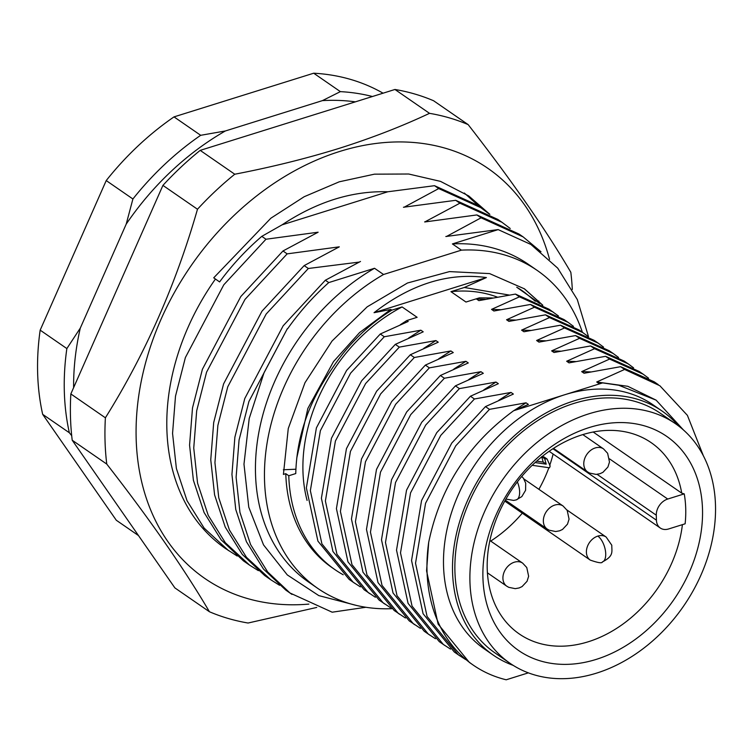 <?xml version="1.0" encoding="UTF-8"?>
<svg xmlns="http://www.w3.org/2000/svg" width="753" height="753" viewBox="0 0 753 753"><rect width="100%" height="100%" fill="white"/><g stroke="black" fill="none" stroke-linecap="round" stroke-linejoin="round"><path stroke-width="1.13" d="M308.89 604.094A249.158 188.881 -55.4 0 1 136.641 415.421A249.158 188.881 -55.4 0 1 339.716 151.457A249.158 188.881 -55.4 0 1 549.549 259.361M468.159 124.612L433.596 100.751A277.16 210.106 124.6 0 0 394.949 89.475L429.511 113.336A277.16 210.106 -55.4 0 1 468.159 124.612C511.494 180.268 545.718 229.486 570.821 272.275A277.16 210.106 -55.4 0 1 572.308 289.472M429.511 113.336C401.584 126.476 371.38 138.176 338.897 148.445C306.273 158.554 271.56 167.147 234.757 174.225L200.194 150.374A277.16 210.106 124.6 0 0 162.921 185.389L70.838 393.941A277.16 210.106 124.6 0 0 72.213 440.232L174.875 587.895L209.428 611.747A277.16 210.106 -55.4 0 0 248.076 623.023L316.74 607.436M661.991 410.997L652.973 404.775A148.379 112.479 124.6 0 0 564.759 394.732A148.379 112.479 124.6 0 0 451.226 513.508A148.379 112.479 124.6 0 0 484.386 648.982L493.394 655.204A148.379 112.479 -55.4 0 1 460.243 519.739A148.379 112.479 -55.4 0 1 573.767 400.954A148.379 112.479 -55.4 0 1 661.991 410.997A148.379 112.479 -55.4 0 1 678.519 425.916M588.865 413.821A145.574 110.362 -55.4 0 1 675.422 423.675A145.574 110.362 -55.4 0 1 707.952 556.589A145.574 110.362 -55.4 0 1 596.564 673.126A145.574 110.362 -55.4 0 1 510.016 663.28A145.574 110.362 -55.4 0 1 477.487 530.357A145.574 110.362 -55.4 0 1 588.865 413.821M510.016 663.28L494.985 652.907A145.574 110.362 -55.4 0 1 462.464 519.984A145.574 110.362 -55.4 0 1 573.842 403.448A145.574 110.362 -55.4 0 1 660.4 413.303L675.422 423.675M596.16 659.412A130.175 98.69 -55.4 0 1 482.927 577.805A130.175 98.69 -55.4 0 1 589.279 427.535A130.175 98.69 -55.4 0 1 702.502 509.15A130.175 98.69 -55.4 0 1 596.16 659.412M609.497 458.85L667.723 499.041L684.242 493.874L681.738 493.149A116.178 88.073 124.6 0 0 651.204 442.679A116.178 88.073 124.6 0 0 582.135 434.81A116.178 88.073 124.6 0 0 493.243 527.825A116.178 88.073 124.6 0 0 519.203 633.904A116.178 88.073 124.6 0 0 588.272 641.763A116.178 88.073 124.6 0 0 682.406 524.643M490.702 541.078A116.178 88.073 124.6 0 0 522.3 513.179M538.894 489.309A116.178 88.073 124.6 0 0 548.881 467.717M549.709 465.382A116.178 88.073 124.6 0 0 553.116 454.04M383.07 93.193A251.963 191.008 124.6 0 0 313.69 73.21L174.009 116.884A251.963 191.008 124.6 0 0 106.22 180.569L40.173 330.153A251.963 191.008 124.6 0 0 42.667 414.338L116.301 520.248L138.486 535.562M106.22 180.569L132.904 198.99A251.963 191.008 -55.4 0 1 200.693 135.305L174.009 116.884M313.69 73.21L340.375 91.631L322.463 100.61L225.345 130.975L200.693 135.305M340.375 91.631A251.963 191.008 -55.4 0 1 372.443 96.516M42.667 414.338L69.351 432.759L71.695 435.676M69.351 432.759A251.963 191.008 -55.4 0 1 66.857 348.573L40.173 330.153M132.904 198.99L126.212 224.102L80.289 328.11L66.857 348.573M126.212 224.102A244.829 185.596 -55.4 0 1 225.345 130.975M355.378 101.853A244.829 185.596 124.6 0 0 322.463 100.61M80.289 328.11A244.829 185.596 124.6 0 0 73.625 387.626M394.949 89.475L200.194 150.374M72.213 440.232L106.766 464.083C149.743 519.212 183.967 568.44 209.428 611.747M106.766 464.083A277.16 210.106 -55.4 0 1 105.392 417.802L70.838 393.941M162.921 185.389L197.484 209.24C175.891 284.559 145.197 354.079 105.392 417.802M197.484 209.24A277.16 210.106 -55.4 0 1 234.757 174.225M237.195 556.025L225.429 548.466A212.77 161.293 -55.4 0 1 215.443 279.043L213.72 277.81L270.882 218.191L304.184 196.721L339.264 181.802L374.439 174.169L408.672 174.009L440.505 181.379L468.771 195.968L489.864 214.351M464.328 193.041L480.452 207.433M228.423 550.528L204.119 528.079L187.045 500.736L176.39 468.517L172.559 433.399L175.496 396.172L185.389 357.534L223.792 284.803L265.969 239.238L261.799 236.357C245.864 250.109 231.811 265.301 219.612 281.923L215.443 279.043M356.225 605.374L318.801 595.604L287.288 574.915L263.522 544.88L248.772 507.183L243.981 464.159L249.205 418.508L264.068 372.66L287.345 328.685L248.951 401.405L239.059 440.053L236.113 477.28L239.943 512.388L250.608 544.607L267.673 571.96L289.999 593.006L332.177 612.198L365.902 607.266M261.799 236.357L282.064 224.846C316.957 201.738 352.216 190.707 387.851 191.77L434.528 185.69L476.602 204.778L480.772 207.649L438.707 188.57L404.079 207.244M317.06 232.818L318.124 232.206L265.969 239.238M338.248 247.445L339.302 246.833L287.157 253.865L244.97 299.43L206.576 372.151L196.684 410.799L193.747 448.026L197.568 483.144L208.233 515.363L225.307 542.706L249.601 565.155L243.454 560.881L221.128 539.826L204.063 512.473L193.399 480.254L189.568 445.145L192.504 407.919L202.406 369.271L240.8 296.55L282.977 250.975L318.124 232.206M249.601 565.155L258.373 570.652M359.435 262.063L308.344 268.482L266.157 314.057L227.764 386.778L217.871 425.426L214.934 462.653L218.756 497.761L229.42 529.98L246.495 557.333L270.788 579.772L264.642 575.499L242.315 554.453L225.241 527.1L214.586 494.881L210.755 459.772L213.692 422.546L223.585 383.898L261.988 311.177L304.165 265.602L339.302 246.833M270.788 579.772L279.561 585.279M291.985 594.409L285.829 590.126L263.503 569.07L246.429 541.727L235.764 509.508L231.943 474.399L234.88 437.173L244.772 398.525L283.166 325.804L325.352 280.229L360.489 261.46M582.38 332.224A193.173 146.44 124.6 0 0 537.181 270.412A193.173 146.44 124.6 0 0 461.42 250.147L383.541 274.497A193.173 146.44 124.6 0 0 268.849 433.596A193.173 146.44 124.6 0 0 317.7 588.347A193.173 146.44 124.6 0 0 391.748 608.688M539.685 303.478L516.737 287.241A167.975 127.332 -55.4 0 1 522.864 291.147A167.975 127.332 -55.4 0 1 522.93 291.185M343.217 574.765A167.975 127.332 -55.4 0 1 335.019 569.682L332.017 567.611A167.975 127.332 -55.4 0 1 285.782 473.675L283.42 474.409L288.267 428.513L304.984 382.722L332.035 341.043L367.191 306.829L407.486 283.006L449.485 271.598L489.619 273.603L524.455 288.841L542.819 305.247M541.002 251.784L523.147 236.903L481.073 217.815L446.454 236.498M510.223 228.488L501.959 222.286L459.885 203.197L424.748 221.966L476.903 214.934L518.977 234.023L523.137 236.903M424.636 221.881L425.266 221.871M403.448 207.254L455.716 200.307L497.789 219.405L501.95 222.276M539.157 302.988L538.79 301.021M489.036 213.861L480.781 207.659M438.707 188.57L434.528 185.69M387.851 191.77L282.064 224.846M282.977 250.975L287.157 253.865M304.165 265.602L308.344 268.482M325.352 280.229L328.769 282.582L374.523 268.275L383.541 274.497M461.42 250.147L452.402 243.925L498.166 229.618M588.535 336.742L577.297 299.525L557.738 268.172L530.884 244.452L498.128 229.59L445.823 236.508M481.073 217.815L476.903 214.934M459.885 203.197L455.716 200.307M287.571 328.835A212.77 161.293 -55.4 0 1 328.769 282.582M537.181 270.412L528.164 264.181A193.173 146.44 124.6 0 0 452.402 243.925M374.523 268.275A193.173 146.44 124.6 0 0 259.841 427.375A193.173 146.44 124.6 0 0 308.683 582.125L317.7 588.347M516.737 287.241L524.634 292.39L535.317 301.256M542.593 305.116L524.079 288.578M283.344 469.768L295.882 469.223M296.729 458.172L307.836 408.465L333.485 361.638L359.605 332.544L390.807 309.455L374.053 312.693C410.969 284.097 448.421 272.388 486.4 277.565L464.319 287.486L509.282 295.063M285.782 473.675L288.785 475.745L295.76 473.562C296.654 437.051 308.664 402.187 331.791 368.998C348.102 344.403 368.113 324.788 391.824 310.151L390.807 309.455M335.019 569.682A167.975 127.332 -55.4 0 1 288.785 475.745M528.371 672.853L506.195 679.79A167.975 127.332 -55.4 0 1 473.251 665.115A167.975 127.332 -55.4 0 1 428.692 542.348C439.959 487.84 468.281 443.959 513.668 410.705L602.635 382.891L618.721 385.235L656.145 400.172L683.413 429.935M497.272 297.096A151.174 114.607 124.6 0 0 450.943 291.665L464.319 287.486M374.053 312.693L486.4 277.565M391.824 310.151L402.102 306.942A151.174 114.607 124.6 0 0 307.083 500.444M492.509 297.962L479.341 297.859L465.975 302.038L450.943 291.665M402.102 306.942L417.124 317.314L406.846 320.524L400.351 324.703M406.846 320.524L408.192 321.456L380.293 333.993L384.284 336.751L420.852 330.2L423.214 331.828L395.316 344.366L399.306 347.124L435.883 340.572L438.237 342.201L410.347 354.738L414.329 357.496L450.906 350.945L453.268 352.573L425.37 365.111L429.361 367.869L465.928 361.318L468.291 362.946L440.392 375.483L406.705 411.919L376.5 469.401L366.476 529.378L378.015 582.606L409.227 620.886L420.438 628.36M513.668 410.705L528.39 404.436L526.027 402.808L489.459 409.359L485.469 406.601L513.367 394.064L511.005 392.435L474.437 398.986L470.446 396.229L498.345 383.691L495.982 382.063L459.405 388.614L455.414 385.856L483.313 373.319L480.951 371.69L444.383 378.241L440.392 375.483M602.635 382.891L599.068 383.616L596.715 381.987L624.604 369.45L620.623 366.692L584.046 373.243L581.683 371.615L609.582 359.077L605.591 356.32L569.023 362.871L566.661 361.242L594.559 348.705L590.568 345.947L554.001 352.498L551.638 350.87L579.537 338.332L575.546 335.574L538.969 342.126L536.607 340.497L564.505 327.96L598.127 343.104L603.52 347.086M479.341 297.859L476.508 299.007L478.87 300.635L515.447 294.084L519.429 296.842L491.53 309.379L493.893 311.008L530.47 304.457L534.461 307.215L506.562 319.752L508.924 321.38L545.492 314.829L549.483 317.587L521.584 330.125L523.947 331.753L560.524 325.202L564.505 327.96M476.508 299.007L485.459 299.308M350.682 580.497L349.128 579.396L317.917 541.115L306.367 487.888L316.392 427.911L346.606 370.429L380.293 333.993M513.207 665.379A148.379 112.479 -55.4 0 1 493.394 655.204M473.251 665.115L469.326 662.376L438.114 624.096L426.575 570.868L428.692 542.348M654.244 381.837L620.623 366.692M624.604 369.45L659.863 385.743L687.404 415.364L703.368 455.791M656.155 400.163L627.795 386.298L596.715 381.987M360.339 586.869L353.11 582.154L321.908 543.873L310.358 490.645L320.383 430.669L350.587 373.177L384.284 336.751M526.027 402.808L513.866 410.62M515.447 294.084L549.069 309.229L558.444 315.968M408.681 338.012L420.852 330.2M489.459 409.359L455.772 445.785L425.558 503.277L415.534 563.244L427.083 616.481L458.295 654.762L465.514 659.477M590.634 371.916L581.683 371.615M519.429 296.842L553.05 311.987M485.469 406.601L451.781 443.037L421.567 500.519L411.552 560.496L423.092 613.723L454.304 652.004L459.857 655.863M648.587 378.204L643.203 374.213L609.582 359.077M491.53 309.379L500.491 309.681M375.361 597.242L364.151 589.768L332.939 551.488L321.399 498.26L331.424 438.284L361.628 380.802L395.316 344.366M643.203 374.213L639.212 371.464L605.591 356.32M369.704 593.628L368.142 592.526L336.93 554.246L325.39 501.018L335.405 441.042L365.619 383.55L399.306 347.124M681.738 493.149L593.185 432.024M684.242 493.874A116.178 88.073 -55.4 0 1 685.136 523.796L668.608 528.964A13.996 10.608 -55.4 0 1 660.287 528.013A13.996 10.608 -55.4 0 1 656.428 520.191L656.287 515.203A13.996 10.608 124.6 0 1 667.723 499.041M511.005 392.435L498.834 400.248M530.47 304.457L564.091 319.601L568.073 322.35M423.713 348.385L435.883 340.572M536.682 461.147L543.195 462.088L541.68 456.647M541.962 456.685L544.118 456.996L547.12 459.066L544.683 458.718L546.198 464.159L543.195 462.088M474.437 398.986L440.74 435.413L410.536 492.904L400.511 552.871L412.051 606.109L443.263 644.389L450.492 649.105M575.612 361.544L566.661 361.242M534.461 307.215L568.082 322.359L573.466 326.341M541.859 456.77L544.683 458.718M546.198 464.159L535.11 462.558M532.183 465.298L549.549 467.811L550.161 466.003L547.12 459.066M470.446 396.229L436.749 432.664L406.545 490.147L396.52 550.123L408.07 603.351L439.272 641.631L444.825 645.49M633.565 367.831L628.181 363.84L594.559 348.705M506.562 319.752L515.513 320.053M390.393 607.615L379.173 600.141L347.961 561.86L336.422 508.633L346.446 448.656L376.651 391.174L410.347 354.738M628.171 363.84L624.19 361.092L590.568 345.947M384.727 604L383.164 602.899L351.952 564.618L340.412 511.391L350.437 451.414L380.642 393.923L414.329 357.496M495.982 382.063L483.812 389.875M545.492 314.829L579.113 329.974L588.488 336.713M438.735 358.757L450.906 350.945M459.405 388.614L425.718 425.04L395.513 482.532L385.489 542.499L397.029 595.736L428.241 634.017L435.46 638.732M560.59 351.171L551.638 350.87M549.483 317.587L583.104 332.732M455.414 385.856L421.727 422.292L391.522 479.774L381.498 539.75L393.038 592.978L424.25 631.259L429.803 635.118M618.542 357.459L613.158 353.468L579.537 338.332M521.584 330.125L530.536 330.426M405.415 617.987L394.205 610.514L362.993 572.233L351.444 519.005L361.468 459.029L391.682 401.547L425.37 365.111M613.149 353.468L609.158 350.719L575.546 335.574M399.749 614.373L398.186 613.271L366.984 574.991L355.435 521.754L365.459 461.787L395.664 404.295L429.361 367.869M480.951 371.69L468.79 379.503M560.524 325.202L594.145 340.347M453.758 369.13L465.928 361.318M444.383 378.241L410.696 414.668L380.481 472.159L370.457 532.126L382.006 585.363L413.218 623.644L414.781 624.745M545.567 340.798L536.607 340.497M563.103 506.025L567.197 510.412L569.061 519.137L567.498 524.144L562.51 529.453L559.592 530.818L555.686 531.533L549.163 530.197L547.205 529.058A13.996 10.608 -55.4 0 1 544.071 516.285A13.996 10.608 -55.4 0 1 554.782 505.075A13.996 10.608 -55.4 0 1 563.103 506.025L523.881 478.946M597.826 536.098A13.996 10.608 -55.4 0 1 606.156 537.049L611.794 545.228C611.709 551.864 614.024 555.987 602.381 561.926C602.165 563.47 598.127 562.858 590.248 560.091A13.996 10.608 -55.4 0 1 587.124 547.309A13.996 10.608 -55.4 0 1 597.826 536.098A13.996 6.551 72.6 0 1 605.346 550.245A13.996 6.551 72.6 0 1 602.381 561.926M517.377 481.873A13.996 6.551 72.6 0 1 516.285 499.879L513.65 500.425L505.903 499.07M603.539 448.901L607.624 453.287L609.488 462.013L607.925 467.02L602.937 472.329L600.019 473.693L596.122 474.399L589.599 473.072L587.632 471.933A13.996 10.608 -55.4 0 1 584.507 459.151A13.996 10.608 -55.4 0 1 595.209 447.95A13.996 10.608 -55.4 0 1 603.539 448.901L582.822 434.603M522.676 563.15L526.771 567.536L528.634 576.261L527.062 581.278L522.083 586.578L519.165 587.942L515.259 588.658L508.736 587.321L506.769 586.192A13.996 10.608 -55.4 0 1 503.644 573.41A13.996 10.608 -55.4 0 1 514.355 562.199A13.996 10.608 -55.4 0 1 522.676 563.15L489.892 540.513M597.082 474.334L656.287 515.203M656.428 520.191L552.928 448.741M547.205 529.058L505.301 500.133M521.782 476.404L523.514 478.4L525.707 483.181L525.594 490.278L521.829 496.585L516.285 499.879M606.156 537.049L566.924 509.969M658.226 384.585L654.235 381.827M354.672 583.255L350.691 580.507M587.632 471.933L553.493 448.374M590.248 560.091L504.774 501.084M506.769 586.192L487.407 572.817M549.144 451.292L660.287 528.013M598.127 343.095L594.136 340.347"/></g></svg>
